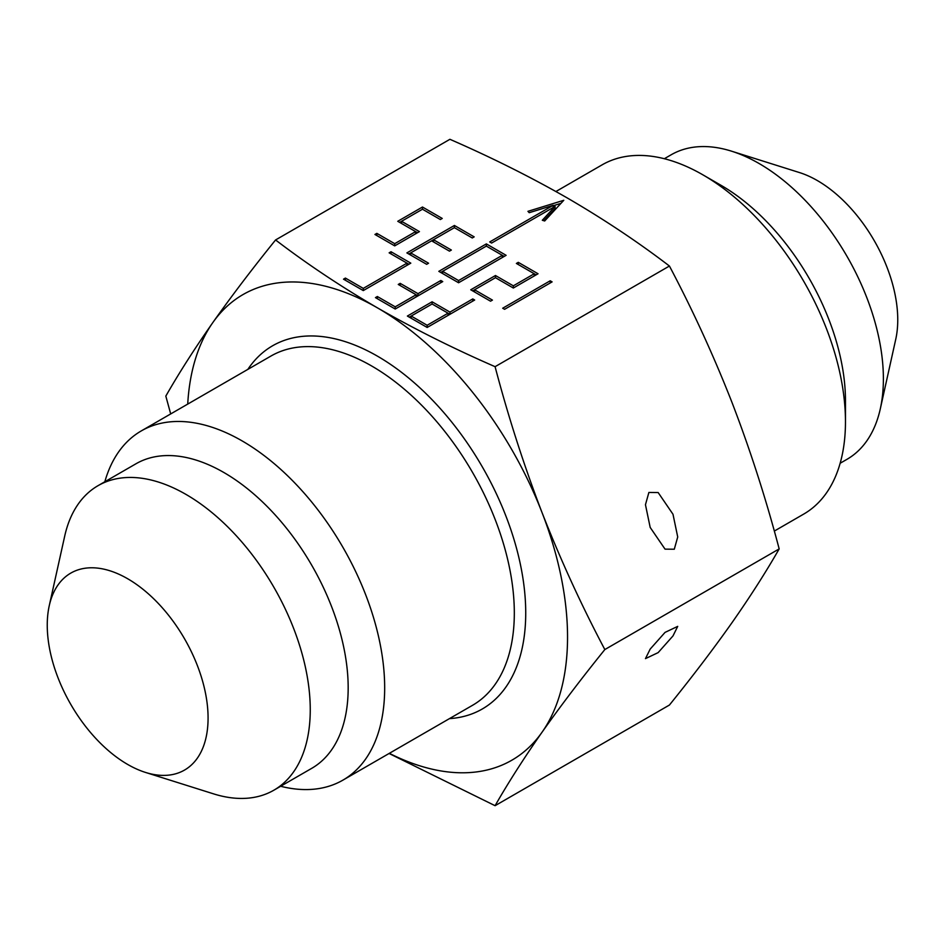 <?xml version="1.0" encoding="UTF-8"?>
<svg xmlns="http://www.w3.org/2000/svg" width="945" height="945" viewBox="0 0 945 945"><rect width="100%" height="100%" fill="white"/><g stroke="black" fill="none" stroke-linecap="round" stroke-linejoin="round"><path stroke-width="1.42" d="M672.994 514.257L658.145 492.534L648.884 492.451L645.459 504.713L650.184 527.428L665.044 549.139L674.293 549.222L677.719 536.973L672.994 514.257M650.184 649.085L645.459 658.63L658.145 652.617L672.994 635.914L677.719 626.37L665.044 632.394L650.184 649.085M495.085 805.695L669.426 705.041C692.815 676.077 713.735 648.542 732.174 622.424C750.318 596.496 765.982 571.985 779.176 548.903L604.835 649.558C581.447 678.522 560.527 706.069 542.076 732.174C523.943 758.114 508.28 782.625 495.085 805.695L389.08 753.484M555.92 191.516L602.083 164.867A201.628 116.412 60 0 1 702.903 174.849A201.628 116.412 60 0 1 845.468 421.789A201.628 116.412 60 0 1 803.711 514.092L774.309 531.078M702.903 174.849L721.153 185.385A175.817 101.517 60 0 1 845.468 400.727L845.468 421.789M664.335 158.725L671.151 154.791A175.817 101.517 60 0 1 731.513 151.165A175.817 101.517 60 0 1 883.386 378.827A175.817 101.517 60 0 1 880.303 408.854A175.817 101.517 60 0 1 846.98 459.317L840.164 463.251M731.513 151.165L799.517 172.581A113.719 65.654 60 0 1 897.75 319.835A113.719 65.654 60 0 1 895.754 339.255L880.303 408.854M104.836 481.749A201.628 116.412 60 0 1 141.289 430.908A201.628 116.412 60 0 1 296.659 484.927A201.628 116.412 60 0 1 384.674 687.83A201.628 116.412 60 0 1 342.917 780.133A201.628 116.412 60 0 1 280.665 786.275M49.246 605.745L64.697 536.146A175.817 101.517 60 0 1 98.02 485.683L135.938 463.794A175.817 101.517 60 0 1 271.428 510.891A175.817 101.517 60 0 1 348.173 687.83A175.817 101.517 60 0 1 311.755 768.32L273.849 790.209A175.817 101.517 60 0 1 213.487 793.835L145.483 772.419A113.719 65.654 60 0 1 47.25 625.165A113.719 65.654 60 0 1 49.246 605.745A113.719 65.654 60 0 1 136.623 584.494A113.719 65.654 60 0 1 208.077 718.011A113.719 65.654 60 0 1 145.483 772.419M98.02 485.683A175.817 101.517 60 0 1 233.51 532.779A175.817 101.517 60 0 1 310.255 709.719A175.817 101.517 60 0 1 273.849 790.209M170.691 413.922L165.824 396.097C179.018 373.015 194.682 348.504 212.826 322.576C231.265 296.458 252.185 268.923 275.574 239.959C307.066 264.021 341.027 286.666 377.457 307.869C414.264 328.943 453.482 348.551 495.085 366.684C508.28 416.78 523.943 465.436 542.076 512.674C560.527 559.723 581.447 605.355 604.835 649.558M187.724 404.094A268.841 155.216 60 0 1 212.826 322.576A268.841 155.216 60 0 1 377.457 307.869A268.841 155.216 60 0 1 542.076 512.674A268.841 155.216 60 0 1 542.076 732.174A268.841 155.216 60 0 1 389.352 753.33M779.176 548.903C765.982 498.818 750.318 450.151 732.174 402.913C713.735 355.863 692.815 310.232 669.426 266.029C638.005 242.014 604.044 219.37 567.543 198.119C530.818 177.093 491.613 157.484 449.914 139.305L275.574 239.959M542.3 220.256L544.674 220.988L563.787 200.293L527.948 211.326L529.212 212.696L553.179 205.313L489.711 241.955L491.601 243.054L555.081 206.412L542.3 220.256M410.803 263.147L391.029 251.736L389.127 252.835L407 263.147L363.282 288.39L345.409 278.078L343.507 279.177L363.282 290.587L410.803 263.147M442.744 281.586L440.842 280.488L418.033 293.659L400.16 283.346L398.258 284.445L416.131 294.757L395.211 306.83L377.35 296.517L375.448 297.616L395.211 309.027L442.744 281.586M474.673 300.026L472.772 298.927L449.962 312.098L432.089 301.786L407.378 316.055L427.152 327.466L474.673 300.026M438.823 271.345L458.585 282.756L506.118 255.315L486.344 243.904L438.823 271.345M419.426 231.608L401.554 221.295L422.474 209.223L440.335 219.535L442.236 218.437L422.474 207.026L397.762 221.295L415.623 231.608L394.715 243.68L376.842 233.368L374.941 234.466L394.715 245.877L419.426 231.608M428.558 263.218L410.685 252.906L431.593 240.833L449.466 251.146L451.367 250.047L433.495 239.735L454.403 227.662L472.276 237.975L474.177 236.876L454.403 225.465L406.882 252.906L426.656 264.316L428.558 263.218M492.428 300.097L474.555 289.784L495.463 277.712L513.336 288.024L538.048 273.755L518.273 262.344L516.383 263.442L534.244 273.755L513.336 285.827L495.463 275.515L470.752 289.784L490.526 301.195L492.428 300.097M552.116 281.882L550.214 280.783L502.693 308.224L504.595 309.31L552.116 281.882M669.426 266.029L495.085 366.684M550.214 282.98L550.214 280.783M474.555 291.97L474.555 289.784L472.654 290.871M518.273 264.541L518.273 262.344M536.146 274.853L534.244 273.755L534.244 275.952M513.336 288.024L513.336 285.827M495.463 277.712L495.463 275.515M410.685 255.103L410.685 252.906L408.783 254.004M433.495 241.932L433.495 239.735L431.593 240.833M454.403 227.662L454.403 225.465M401.554 223.492L401.554 221.295L399.652 222.394M417.525 232.706L415.623 231.608L415.623 233.805M422.474 209.223L422.474 207.026M394.715 245.877L394.715 243.68M376.842 235.565L376.842 233.368M504.217 256.414L486.344 246.102L486.344 243.904M442.614 273.53L442.614 271.345L440.724 272.443M458.585 282.756L458.585 280.559L502.315 255.315L502.315 257.512M486.344 246.102L442.614 271.345L458.585 280.559M472.772 301.124L472.772 298.927M448.06 315.394L448.06 313.197L449.962 314.295L449.962 312.098M427.152 327.466L427.152 325.269L448.06 313.197L432.089 303.983L432.089 301.786M411.181 318.241L411.181 316.055L409.279 317.142M432.089 303.983L411.181 316.055L427.152 325.269M440.842 282.685L440.842 280.488M416.131 296.954L416.131 294.757L418.033 295.856L418.033 293.659M400.16 285.544L400.16 283.346M395.211 309.027L395.211 306.83M377.35 298.714L377.35 296.517M391.029 253.933L391.029 251.736M408.901 264.246L407 263.147L407 265.344M363.282 290.587L363.282 288.39M345.409 280.275L345.409 278.078M560.952 203.364L553.179 205.75M553.179 207.51L553.179 205.313M543.871 220.74L555.081 208.609L555.081 206.412M141.289 430.908L270.931 356.052A201.628 116.412 60 0 1 426.313 410.071A201.628 116.412 60 0 1 514.316 612.986A201.628 116.412 60 0 1 472.559 705.289L342.917 780.133M247.838 369.389A209.696 121.066 60 0 1 414.654 383.115A209.696 121.066 60 0 1 525.727 612.986A209.696 121.066 60 0 1 449.466 718.625"/></g></svg>
